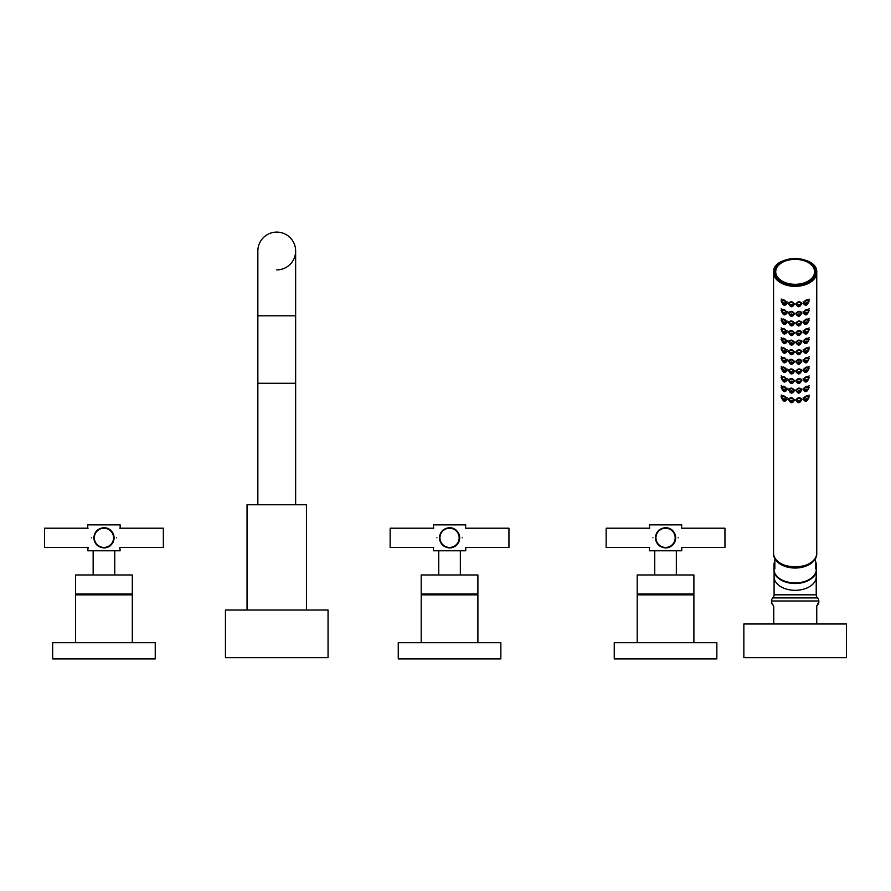<?xml version="1.0" encoding="UTF-8"?>
<svg xmlns="http://www.w3.org/2000/svg" width="891" height="891" viewBox="0 0 891 891"><rect width="100%" height="100%" fill="white"/><g stroke="black" fill="none" stroke-linecap="round" stroke-linejoin="round"><path stroke-width="1.34" d="M257.855 504.752L257.855 383.275L295.645 383.275L295.645 250.995A18.9 18.9 0 0 1 276.745 269.895M276.745 232.094A18.9 18.9 0 0 1 295.645 250.995A18.9 18.9 0 0 0 276.745 232.094A18.9 18.9 0 0 0 257.855 250.995L257.855 250.995A18.9 18.9 0 0 1 276.745 232.094M247.052 610.023L247.052 504.752L306.448 504.752L306.448 610.023M225.445 610.023L328.055 610.023L328.055 657.681L225.445 657.681L225.445 610.023M88.086 528.207L44.55 528.207L44.55 547.43L88.086 547.43L87.752 550.783L120.151 550.783L119.817 547.43L163.354 547.43L163.354 528.207L119.817 528.207M116.576 537.819C120.552 550.861 120.552 550.861 116.576 537.819C120.552 524.777 120.552 524.777 116.576 537.819M114.104 537.819C113.513 543.855 110.128 547.241 103.946 547.965C97.776 547.241 94.39 543.855 93.8 537.819C94.39 531.782 97.776 528.396 103.946 527.661C110.128 528.396 113.513 531.782 114.104 537.819A10.157 10.157 0 0 1 114.081 538.532M87.752 527.661L87.752 524.855L120.151 524.855L120.151 527.661M103.946 547.965A10.157 10.157 0 0 0 104.704 547.943A10.157 10.157 0 0 1 103.946 547.965M105.461 547.854A10.157 10.157 0 0 0 106.207 547.72A10.157 10.157 0 0 1 105.461 547.854M106.953 547.519A10.157 10.157 0 0 0 107.7 547.252A10.157 10.157 0 0 1 106.953 547.519M108.435 546.929A10.157 10.157 0 0 0 109.159 546.539A10.157 10.157 0 0 1 108.435 546.929M109.86 546.072A10.157 10.157 0 0 0 110.529 545.548A10.157 10.157 0 0 1 109.86 546.072M112.734 542.909A10.157 10.157 0 0 0 113.124 542.173A10.157 10.157 0 0 1 112.734 542.909M113.435 541.427A10.157 10.157 0 0 0 113.68 540.692A10.157 10.157 0 0 1 113.435 541.427M113.87 539.968A10.157 10.157 0 0 0 114.003 539.244A10.157 10.157 0 0 1 113.87 539.968M103.946 547.43A9.612 9.612 0 0 1 94.335 537.819A9.612 9.612 0 0 1 103.946 528.207A9.612 9.612 0 0 1 113.558 537.819A9.612 9.612 0 0 1 103.946 547.43A9.612 9.612 0 0 0 113.558 537.819A9.612 9.612 0 0 0 103.946 528.207A9.612 9.612 0 0 0 94.335 537.819A9.612 9.612 0 0 0 103.946 547.43M91.328 537.819C87.351 550.861 87.351 550.861 91.328 537.819C87.351 524.777 87.351 524.777 91.328 537.819M103.946 574.973L75.601 574.973L75.601 593.974L132.302 593.974L132.302 574.973L103.946 574.973M132.302 642.712L132.302 594.843L75.601 594.843L75.601 642.712M52.647 642.712L155.246 642.712L155.246 658.906L52.647 658.906L52.647 642.712M103.946 527.661A10.157 10.157 0 0 1 104.704 527.695M105.461 527.784A10.157 10.157 0 0 1 106.207 527.918M106.953 528.118A10.157 10.157 0 0 1 107.7 528.385M108.435 528.708A10.157 10.157 0 0 1 109.159 529.098M109.86 529.566A10.157 10.157 0 0 1 110.529 530.089M112.734 532.729A10.157 10.157 0 0 1 113.124 533.464M113.435 534.199A10.157 10.157 0 0 1 113.68 534.945M113.87 535.669A10.157 10.157 0 0 1 114.003 536.393M465.414 547.43L508.95 547.43L508.95 528.207L465.414 528.207M462.173 537.819C466.149 550.861 466.149 550.861 462.173 537.819C466.149 524.777 466.149 524.777 462.173 537.819M433.627 528.118L433.349 524.855L465.748 524.855L465.47 528.118M459.7 537.819C459.11 543.855 455.724 547.241 449.554 547.965C443.373 547.241 439.987 543.855 439.397 537.819C439.987 531.782 443.373 528.396 449.554 527.661C455.724 528.396 459.11 531.782 459.7 537.819A10.157 10.157 0 0 1 459.678 538.532M433.349 547.965L433.349 550.783L465.748 550.783L465.748 547.965M449.554 547.965A10.157 10.157 0 0 0 450.3 547.943A10.157 10.157 0 0 1 449.554 547.965M451.058 547.854A10.157 10.157 0 0 0 451.804 547.72A10.157 10.157 0 0 1 451.058 547.854M452.561 547.519A10.157 10.157 0 0 0 453.296 547.252A10.157 10.157 0 0 1 452.561 547.519M454.031 546.929A10.157 10.157 0 0 0 454.755 546.539A10.157 10.157 0 0 1 454.031 546.929M455.457 546.072A10.157 10.157 0 0 0 456.125 545.548A10.157 10.157 0 0 1 455.457 546.072M458.33 542.909A10.157 10.157 0 0 0 458.72 542.173A10.157 10.157 0 0 1 458.33 542.909M459.032 541.427A10.157 10.157 0 0 0 459.288 540.692A10.157 10.157 0 0 1 459.032 541.427M459.478 539.968A10.157 10.157 0 0 0 459.6 539.244A10.157 10.157 0 0 1 459.478 539.968M449.554 547.43A9.612 9.612 0 0 1 439.942 537.819A9.612 9.612 0 0 1 449.554 528.207A9.612 9.612 0 0 1 459.166 537.819A9.612 9.612 0 0 1 449.554 547.43A9.612 9.612 0 0 0 459.166 537.819A9.612 9.612 0 0 0 449.554 528.207A9.612 9.612 0 0 0 439.942 537.819A9.612 9.612 0 0 0 449.554 547.43M436.924 537.819C432.948 550.861 432.948 550.861 436.924 537.819C432.948 524.777 432.948 524.777 436.924 537.819M449.554 574.973L421.198 574.973L421.198 593.974L477.899 593.974L477.899 574.973L449.554 574.973M477.899 642.712L477.899 594.843L421.198 594.843L421.198 642.712M398.255 642.712L500.853 642.712L500.853 658.906L398.255 658.906L398.255 642.712M449.554 527.661A10.157 10.157 0 0 1 450.3 527.695M451.058 527.784A10.157 10.157 0 0 1 451.804 527.918M452.561 528.118A10.157 10.157 0 0 1 453.296 528.385M454.031 528.708A10.157 10.157 0 0 1 454.755 529.098M455.457 529.566A10.157 10.157 0 0 1 456.125 530.089M458.33 532.729A10.157 10.157 0 0 1 458.72 533.464M459.032 534.199A10.157 10.157 0 0 1 459.288 534.945M459.478 535.669A10.157 10.157 0 0 1 459.6 536.393M433.683 528.207L390.147 528.207L390.147 547.43L433.683 547.43M681.415 547.43L724.951 547.43L724.951 528.207L681.415 528.207M678.174 537.819C682.15 550.861 682.15 550.861 678.174 537.819C682.15 524.777 682.15 524.777 678.174 537.819M649.628 528.118L649.35 524.855L681.749 524.855L681.47 528.118M675.701 537.819C675.111 543.855 671.725 547.241 665.555 547.965C659.373 547.241 655.988 543.855 655.397 537.819C655.988 531.782 659.373 528.396 665.555 527.661C671.725 528.396 675.111 531.782 675.701 537.819A10.157 10.157 0 0 1 675.679 538.498M649.35 547.965L649.35 550.783L681.749 550.783L681.749 547.965M665.555 547.965A10.157 10.157 0 0 0 666.268 547.943A10.157 10.157 0 0 1 665.555 547.965M666.98 547.865A10.157 10.157 0 0 0 667.704 547.742A10.157 10.157 0 0 1 666.98 547.865M668.417 547.553A10.157 10.157 0 0 0 669.119 547.319A10.157 10.157 0 0 1 668.417 547.553M669.82 547.029A10.157 10.157 0 0 0 670.522 546.673A10.157 10.157 0 0 1 669.82 547.029M671.847 545.782A10.157 10.157 0 0 0 672.471 545.247A10.157 10.157 0 0 1 671.847 545.782M673.05 544.657A10.157 10.157 0 0 0 673.585 544.022A10.157 10.157 0 0 1 673.05 544.657M674.476 542.664A10.157 10.157 0 0 0 674.821 541.962A10.157 10.157 0 0 1 674.476 542.664M675.1 541.26A10.157 10.157 0 0 0 675.322 540.559A10.157 10.157 0 0 1 675.1 541.26M675.489 539.857A10.157 10.157 0 0 0 675.612 539.178A10.157 10.157 0 0 1 675.489 539.857M665.555 547.43A9.612 9.612 0 0 1 655.943 537.819A9.612 9.612 0 0 1 665.555 528.207A9.612 9.612 0 0 1 675.166 537.819A9.612 9.612 0 0 1 665.555 547.43A9.612 9.612 0 0 0 675.166 537.819A9.612 9.612 0 0 0 665.555 528.207A9.612 9.612 0 0 0 655.943 537.819A9.612 9.612 0 0 0 665.555 547.43M652.925 537.819C648.949 550.861 648.949 550.861 652.925 537.819C648.949 524.777 648.949 524.777 652.925 537.819M665.555 574.973L637.199 574.973L637.199 593.974L693.9 593.974L693.9 574.973L665.555 574.973M693.9 642.712L693.9 594.843L637.199 594.843L637.199 642.712M614.255 642.712L716.854 642.712L716.854 658.906L614.255 658.906L614.255 642.712M665.555 527.661A10.157 10.157 0 0 1 666.268 527.695M666.98 527.773A10.157 10.157 0 0 1 667.704 527.895M668.417 528.085A10.157 10.157 0 0 1 669.119 528.318M669.82 528.608A10.157 10.157 0 0 1 670.522 528.964M670.622 529.031A10.157 10.157 0 0 1 671.19 529.377M671.847 529.855A10.157 10.157 0 0 1 672.471 530.39M673.05 530.98A10.157 10.157 0 0 1 673.585 531.615M674.476 532.974A10.157 10.157 0 0 1 674.821 533.676M675.1 534.377A10.157 10.157 0 0 1 675.322 535.079M675.489 535.769A10.157 10.157 0 0 1 675.612 536.46M649.684 528.207L606.147 528.207L606.147 547.43L649.684 547.43M774.179 571.22A21.061 13.532 0 0 0 795.151 583.516A21.061 13.532 0 0 0 816.123 571.22M817.704 603.474L817.938 603.24A2.161 2.005 -135 0 1 817.381 604.777L816.746 606.303L818.172 603.987A2.161 2.161 45 0 0 818.807 602.461L818.807 600.991A4.321 4.321 0 0 0 817.504 597.906A4.321 4.321 0 0 1 816.212 594.82L816.212 570.73M773.756 623.978L773.756 606.303L771.495 602.461L771.495 600.991A4.321 4.321 0 0 1 772.798 597.906A4.321 4.321 0 0 0 774.09 594.82L774.09 570.73M846.45 623.978L743.851 623.978L743.851 657.681L846.45 657.681L846.45 623.978M818.807 602.461L816.546 606.303L816.546 623.978M773.555 623.978L773.555 606.303L773.555 623.978M772.92 604.777L773.555 606.303L772.92 604.777A2.161 2.005 -45 0 1 772.363 603.24M772.129 603.987A2.161 2.161 -45 0 1 771.495 602.461M816.746 606.303L816.746 623.978L816.546 606.303M774.847 561.174A21.172 13.61 0 0 0 773.978 565.017L773.978 569.316C772.898 587.336 817.403 587.336 816.323 569.316A21.172 13.61 180 0 1 795.151 582.926A21.172 13.61 180 0 1 773.978 569.316M815.454 557.9L815.454 568.87A21.172 13.61 0 0 0 816.323 565.017L816.323 569.316M816.323 565.017A21.172 13.61 0 0 0 815.454 561.174M773.978 565.017A21.172 13.61 0 0 0 774.847 568.87L774.847 557.9M807.625 351.655L807.781 351.522C806.689 350.252 805.587 350.553 804.462 352.424L807.781 351.522C806.689 353.482 805.587 353.783 804.462 352.424L807.625 351.655L804.929 352.546M805.442 352.402L806.89 351.923L805.453 352.48M804.584 352.881L803.793 351.21C805.419 348.403 807.001 347.88 808.538 349.64L807.669 352.012M803.548 349.963L803.693 350.82M804.528 352.78L803.147 351.232C805.23 347.724 807.246 346.944 809.195 348.882L807.937 351.399M808.449 348.96L809.084 347.045M816.746 553.099A21.596 13.888 180 0 1 795.151 566.988A21.596 13.888 180 0 1 773.555 553.099C772.308 571.242 817.994 571.242 816.746 553.099L816.746 272.479A21.596 13.888 0 0 0 806.778 260.773M773.555 553.099L773.555 272.479A21.596 13.888 0 0 0 795.151 286.356A21.596 13.888 0 0 0 816.746 272.479C817.994 254.336 772.308 254.336 773.555 272.479A21.596 13.888 0 0 1 783.523 260.773M782.365 399.391L781.106 396.863C783.055 394.936 785.071 395.715 787.154 399.213L785.773 400.772M789.983 401.808L788.457 399.513C790.451 396.907 792.467 397.141 794.505 400.193L792.945 402.153M797.356 402.153L795.797 400.193C797.835 397.141 799.851 396.907 801.844 399.513L800.318 401.808M804.528 400.772L803.147 399.213C805.23 395.715 807.246 394.936 809.195 396.863L807.937 399.391M782.365 389.79L781.106 387.273C783.055 385.335 785.071 386.115 787.154 389.612L785.773 391.171M789.983 392.207L788.457 389.913C790.451 387.318 792.467 387.54 794.505 390.592L792.945 392.552M796.509 391.015L796.443 390.592C798.024 388.175 799.606 388.019 801.198 390.124L800.296 392.263L797.334 392.519L796.443 390.592L797.2 392.04C798.269 393.577 799.35 393.488 800.419 391.773C799.35 390.303 798.269 390.392 797.2 392.04L795.797 390.592C797.835 387.54 799.851 387.318 801.844 389.913L800.318 392.207M804.528 391.171L803.147 389.612C805.23 386.115 807.246 385.335 809.195 387.273L807.937 389.79M782.365 380.19L781.106 377.673C783.055 375.735 785.071 376.525 787.154 380.023L785.773 381.571M789.983 382.618L788.457 380.323C790.451 377.717 792.467 377.94 794.505 381.003L792.945 382.952M797.356 382.952L795.797 381.003C797.835 377.94 799.851 377.717 801.844 380.323L800.318 382.618M804.528 381.571L803.147 380.023C805.23 376.525 807.246 375.735 809.195 377.673L807.937 380.19M782.365 370.6L781.106 368.072C783.055 366.145 785.071 366.925 787.154 370.422L785.773 371.981M789.983 373.017L788.457 370.723C790.451 368.117 792.467 368.351 794.505 371.402L792.945 373.362M797.356 373.362L795.797 371.402C797.835 368.351 799.851 368.117 801.844 370.723L800.318 373.017M804.528 371.981L803.147 370.422C805.23 366.925 807.246 366.145 809.195 368.072L807.937 370.6M782.365 361L781.106 358.472C783.055 356.545 785.071 357.324 787.154 360.822L785.773 362.381M789.983 363.417L788.457 361.122C790.451 358.527 792.467 358.75 794.505 361.802L792.945 363.762M796.509 362.225L796.443 361.802C798.024 359.385 799.606 359.229 801.198 361.334L800.296 363.472L797.334 363.728L796.443 361.802L797.2 363.25C798.269 364.787 799.35 364.697 800.419 362.982C799.35 361.512 798.269 361.601 797.2 363.25L795.797 361.802C797.835 358.75 799.851 358.527 801.844 361.122L800.318 363.417M804.528 362.381L803.147 360.822C805.23 357.324 807.246 356.545 809.195 358.472L807.937 361M782.365 351.399L781.106 348.882C783.055 346.944 785.071 347.724 787.154 351.232L785.773 352.78M789.983 353.827L788.457 351.533C790.451 348.927 792.467 349.149 794.505 352.212L792.945 354.161M797.356 354.161L795.797 352.212C797.835 349.149 799.851 348.927 801.844 351.533L800.318 353.827M782.365 341.799L781.106 339.282C783.055 337.355 785.071 338.135 787.154 341.632L785.773 343.191M789.983 344.227L788.457 341.932C790.451 339.326 792.467 339.56 794.505 342.612L792.945 344.572M797.356 344.572L795.797 342.612C797.835 339.56 799.851 339.326 801.844 341.932L800.318 344.227M804.528 343.191L803.147 341.632C805.23 338.135 807.246 337.355 809.195 339.282L807.937 341.799M782.365 332.209L781.106 329.681C783.055 327.754 785.071 328.534 787.154 332.031L785.773 333.59M789.983 334.626L788.457 332.332C790.451 329.737 792.467 329.96 794.505 333.011L792.945 334.971M796.509 333.434L796.443 333.011C798.024 330.594 799.606 330.438 801.198 332.543L800.296 334.682L797.334 334.938L796.443 333.011L797.2 334.459C798.269 335.985 799.35 335.907 800.419 334.192C799.35 332.722 798.269 332.811 797.2 334.459L795.797 333.011C797.835 329.96 799.851 329.737 801.844 332.332L800.318 334.626M804.528 333.59L803.147 332.031C805.23 328.534 807.246 327.754 809.195 329.681L807.937 332.209M782.365 322.609L781.106 320.092C783.055 318.154 785.071 318.933 787.154 322.442L785.773 323.99M789.983 325.026L788.457 322.742C790.451 320.136 792.467 320.359 794.505 323.411L792.945 325.371M797.356 325.371L795.797 323.411C797.835 320.359 799.851 320.136 801.844 322.742L800.318 325.026M804.528 323.99L803.147 322.442C805.23 318.933 807.246 318.154 809.195 320.092L807.937 322.609M782.365 313.008L781.106 310.491C783.055 308.553 785.071 309.344 787.154 312.841L785.773 314.4M789.983 315.436L788.457 313.142C790.451 310.536 792.467 310.77 794.505 313.821L792.945 315.782M797.356 315.782L795.797 313.821C797.835 310.77 799.851 310.536 801.844 313.142L800.318 315.436M804.528 314.4L803.147 312.841C805.23 309.344 807.246 308.553 809.195 310.491L807.937 313.008M782.365 303.419L781.106 300.891C783.055 298.964 785.071 299.744 787.154 303.241L785.773 304.8M789.983 305.836L788.457 303.541C790.451 300.946 792.467 301.169 794.505 304.221L792.945 306.181M796.509 304.644L796.443 304.221C798.024 301.804 799.606 301.648 801.198 303.753L800.296 305.891L797.334 306.148L796.443 304.221L797.2 305.669C798.269 307.195 799.35 307.117 800.419 305.401C799.35 303.931 798.269 304.02 797.2 305.669L795.797 304.221C797.835 301.169 799.851 300.946 801.844 303.541L800.318 305.836M804.528 304.8L803.147 303.241C805.23 299.744 807.246 298.964 809.195 300.891L807.937 303.419M784.459 261.375A19.869 12.775 0 0 0 775.281 272.145A19.869 12.775 0 0 0 795.151 284.92A19.869 12.775 0 0 0 815.02 272.145A19.869 12.775 0 0 0 805.843 261.375M786.608 398.8L786.753 397.943M781.207 395.025L781.841 396.94M786.72 398.511L786.508 399.19C784.882 396.395 783.3 395.871 781.763 397.631L782.632 400.003L785.84 400.404C784.715 398.533 783.612 398.232 782.521 399.502L782.632 400.003M785.706 400.861L786.475 399.513M785.372 400.538L782.677 399.636L785.84 400.404C784.715 401.774 783.612 401.473 782.521 399.502L781.496 395.938M784.86 400.382L783.412 399.914L784.848 400.46M788.602 398.823L788.992 399.502M793.914 400.215L794.371 399.524M788.747 398.578L790.005 401.863L793.101 401.641C792.021 399.981 790.952 399.892 789.883 401.373L790.005 401.863M792.968 402.119L793.859 400.193C792.277 397.776 790.696 397.62 789.103 399.725L789.159 400.126M793.792 400.616L793.101 401.641C792.021 403.166 790.952 403.077 789.883 401.373L788.791 398.522M792.734 401.785L790.15 401.529L793.101 401.641M790.751 401.607L792.21 401.752L790.751 401.629L790.696 400.738L792.244 401.084M795.93 399.524L796.376 400.215M801.31 399.502L801.688 398.823M797.568 401.785L800.151 401.529L797.568 401.785L796.443 400.193C798.024 397.776 799.606 397.62 801.198 399.725L800.419 401.373C799.35 399.903 798.269 399.981 797.2 401.641L800.296 401.863M801.143 400.126L801.544 398.578M797.334 402.119L796.509 400.616M798.091 401.752L799.55 401.607L798.091 401.774M799.55 401.629L799.606 400.738L798.058 401.084M797.2 401.641C798.269 403.166 799.35 403.077 800.419 401.373L801.51 398.522M803.548 397.943L803.693 398.8M808.449 396.94L809.084 395.025M804.584 400.861L803.793 399.19C805.419 396.395 807.001 395.871 808.538 397.631L807.781 399.502C806.689 398.232 805.587 398.533 804.462 400.404L807.669 400.003M807.625 399.636L804.929 400.538L807.781 399.502C806.689 401.473 805.587 401.774 804.462 400.404L803.147 397.843M805.442 400.382L806.89 399.914L805.453 400.46M786.608 389.211L786.753 388.353M781.207 385.424L781.841 387.34M786.72 388.91L786.508 389.59C784.882 386.794 783.3 386.271 781.763 388.03L782.632 390.403L785.84 390.815C784.715 388.944 783.612 388.643 782.521 389.913L782.632 390.403M785.706 391.26L786.475 389.913M785.372 390.937L782.677 390.046L785.84 390.815C784.715 392.174 783.612 391.873 782.521 389.913L781.496 386.338M784.86 390.793L783.412 390.314L784.848 390.859M788.602 389.222L788.992 389.913M793.914 390.614L794.371 389.924M788.747 388.977L790.005 392.263L793.101 392.04C792.021 390.392 790.952 390.303 789.883 391.773L790.005 392.263M792.968 392.519L793.859 390.592C792.277 388.175 790.696 388.019 789.103 390.124L789.159 390.525M793.792 391.015L793.101 392.04C792.021 393.577 790.952 393.488 789.883 391.773L788.791 388.933M792.734 392.185L790.15 391.929L793.101 392.04M790.751 392.007L792.21 392.151L790.751 392.029L790.696 391.138M795.93 389.924L796.376 390.614M801.31 389.913L801.688 389.222M801.143 390.525L801.544 388.977M800.151 391.929L797.568 392.185L800.296 392.263M799.55 392.007L798.091 392.151L799.55 392.029L799.606 391.138M803.548 388.353L803.693 389.211M808.449 387.34L809.084 385.424M804.584 391.26L803.793 389.59C805.419 386.794 807.001 386.271 808.538 388.03L807.781 389.913C806.689 388.643 805.587 388.944 804.462 390.815L807.669 390.403M807.625 390.046L804.929 390.937L807.781 389.913C806.689 391.873 805.587 392.174 804.462 390.815L803.147 388.242M805.442 390.793L806.89 390.314L805.453 390.859M786.608 379.611L786.753 378.753M781.207 375.835L781.841 377.751M786.72 379.31L786.508 380C784.882 377.194 783.3 376.67 781.763 378.43L782.632 380.802L785.84 381.214C784.715 379.343 783.612 379.043 782.521 380.312L782.632 380.802M785.706 381.671L786.475 380.312M785.372 381.348L782.677 380.446L785.84 381.214C784.715 382.573 783.612 382.272 782.521 380.312L781.496 376.748M784.86 381.192L783.412 380.713L784.848 381.27M788.602 379.622L788.992 380.312M793.914 381.014L794.371 380.334M788.747 379.377L790.005 382.673L793.101 382.439C792.021 380.791 790.952 380.702 789.883 382.183L790.005 382.673M792.968 382.918L793.859 380.992C792.277 378.575 790.696 378.419 789.103 380.524L789.159 380.925M793.792 381.415L793.101 382.439C792.021 383.976 790.952 383.887 789.883 382.183L788.791 379.332M792.734 382.595L790.15 382.339L793.101 382.439M790.751 382.406L792.21 382.551L790.751 382.428L790.696 381.537L792.244 381.883M795.93 380.334L796.376 381.014M801.31 380.312L801.688 379.622M797.568 382.595L800.151 382.339L797.568 382.595L796.443 380.992C798.024 378.575 799.606 378.419 801.198 380.524L800.419 382.183C799.35 380.702 798.269 380.791 797.2 382.439L800.296 382.673M801.143 380.925L801.544 379.377M797.334 382.918L796.509 381.415M799.55 382.406L798.091 382.551L799.55 382.406L799.606 381.537L798.058 381.883M797.2 382.439C798.269 383.976 799.35 383.887 800.419 382.183L801.51 379.332M803.548 378.753L803.693 379.611M808.449 377.751L809.084 375.835M804.584 381.671L803.793 380C805.419 377.194 807.001 376.67 808.538 378.43L807.781 380.312C806.689 379.043 805.587 379.343 804.462 381.214L807.669 380.802M807.625 380.446L804.929 381.348L807.781 380.312C806.689 382.272 805.587 382.573 804.462 381.214L803.147 378.653M805.442 381.192L806.89 380.713L805.453 381.27M786.608 370.01L786.753 369.152M781.207 366.234L781.841 368.15M786.72 369.72L786.508 370.4C784.882 367.604 783.3 367.081 781.763 368.829L782.632 371.213L785.84 371.614C784.715 369.743 783.612 369.442 782.521 370.712L782.632 371.213M785.706 372.07L786.475 370.712M785.372 371.747L782.677 370.845L785.84 371.614C784.715 372.984 783.612 372.683 782.521 370.712L781.496 367.148M784.86 371.592L783.412 371.124L784.848 371.67M788.602 370.032L788.992 370.712M793.914 371.424L794.371 370.734M788.747 369.787L790.005 373.073L793.101 372.85C792.021 371.191 790.952 371.101 789.883 372.583L790.005 373.073M792.968 373.329L793.859 371.402C792.277 368.985 790.696 368.829 789.103 370.934L789.159 371.324M793.792 371.814L793.101 372.85C792.021 374.376 790.952 374.287 789.883 372.583L788.791 369.732M792.734 372.995L790.15 372.739L793.101 372.85M790.751 372.817L792.21 372.961L790.751 372.839L790.696 371.948L792.244 372.293M795.93 370.734L796.376 371.424M801.31 370.712L801.688 370.032M797.568 372.995L800.151 372.739L797.568 372.995L796.443 371.402C798.024 368.985 799.606 368.829 801.198 370.934L800.419 372.583C799.35 371.101 798.269 371.191 797.2 372.85L800.296 373.073M801.143 371.335L801.544 369.787M797.334 373.329L796.509 371.814M798.091 372.961L799.55 372.817L798.091 372.984M799.55 372.839L799.606 371.948L798.058 372.293M797.2 372.85C798.269 374.376 799.35 374.287 800.419 372.583L801.51 369.732M803.548 369.152L803.693 370.01M808.449 368.15L809.084 366.234M804.584 372.07L803.793 370.4C805.419 367.604 807.001 367.081 808.538 368.829L807.781 370.712C806.689 369.442 805.587 369.743 804.462 371.614L807.669 371.213M807.625 370.845L804.929 371.747L807.781 370.712C806.689 372.683 805.587 372.984 804.462 371.614L803.147 369.052M805.442 371.592L806.89 371.124L805.453 371.67M786.608 360.41L786.753 359.563M781.207 356.634L781.841 358.55M786.72 360.12L786.508 360.799C784.882 358.004 783.3 357.48 781.763 359.24L782.632 361.612L785.84 362.024C784.715 360.153 783.612 359.853 782.521 361.111L782.632 361.612M785.706 362.47L786.475 361.122M785.372 362.147L782.677 361.256L785.84 362.024C784.715 363.383 783.612 363.082 782.521 361.111L781.496 357.547M784.86 362.002L783.412 361.523L784.848 362.069M788.602 360.432L788.992 361.122M793.914 361.824L794.371 361.133M788.747 360.187L790.005 363.472L793.101 363.25C792.021 361.601 790.952 361.512 789.883 362.982L790.005 363.472M792.968 363.728L793.859 361.802C792.277 359.385 790.696 359.229 789.103 361.334L789.159 361.735M793.792 362.225L793.101 363.25C792.021 364.787 790.952 364.697 789.883 362.982L788.791 360.142M792.734 363.394L790.15 363.138L793.101 363.25M790.751 363.216L792.21 363.361L790.751 363.238L790.696 362.347M795.93 361.133L796.376 361.824M801.31 361.122L801.688 360.432M801.143 361.735L801.544 360.187M800.151 363.138L797.568 363.394L800.296 363.472M799.55 363.216L798.091 363.361L799.55 363.238L799.606 362.347M803.548 359.563L803.693 360.41M808.449 358.55L809.084 356.634M804.584 362.47L803.793 360.799C805.419 358.004 807.001 357.48 808.538 359.24L807.781 361.111C806.689 359.853 805.587 360.153 804.462 362.024L807.669 361.612M807.625 361.256L804.929 362.147L807.781 361.111C806.689 363.082 805.587 363.383 804.462 362.024L803.147 359.452M805.442 362.002L806.89 361.523L805.453 362.069M786.608 350.82L786.753 349.963M781.207 347.045L781.841 348.96M786.72 350.519L786.508 351.21C784.882 348.403 783.3 347.88 781.763 349.64L782.632 352.012L785.84 352.424C784.715 350.553 783.612 350.252 782.521 351.522L782.632 352.012M785.706 352.881L786.475 351.522M785.372 352.546L782.677 351.655L785.84 352.424C784.715 353.783 783.612 353.482 782.521 351.522L781.496 347.958M784.86 352.402L783.412 351.923L784.848 352.48M788.602 350.831L788.992 351.522M793.914 352.223L794.371 351.544M788.747 350.586L790.005 353.872L793.101 353.649C792.021 352.001 790.952 351.912 789.883 353.393L790.005 353.872M794.104 351.644L793.859 352.201C792.277 349.784 790.696 349.628 789.103 351.733L789.159 352.134M792.968 354.128L793.101 353.649C792.021 355.186 790.952 355.097 789.883 353.393L788.791 350.542M792.734 353.805L790.15 353.538L793.101 353.649M790.751 353.616L792.21 353.76L790.751 353.638L790.696 352.747L792.244 353.092M795.93 351.544L796.376 352.223M801.31 351.522L801.688 350.831M797.568 353.805L800.151 353.538L797.568 353.805L796.443 352.201C798.024 349.784 799.606 349.628 801.198 351.733L800.419 353.393C799.35 351.912 798.269 352.001 797.2 353.649L800.296 353.872M801.143 352.134L801.544 350.586M797.334 354.128L796.509 352.624M799.55 353.616L798.091 353.76L799.55 353.616L799.606 352.747L798.058 353.092M797.2 353.649C798.269 355.186 799.35 355.097 800.419 353.393L801.51 350.542M786.608 341.22L786.753 340.362M781.207 337.444L781.841 339.36M786.72 340.93L786.508 341.609C784.882 338.814 783.3 338.29 781.763 340.039L782.632 342.422L785.84 342.823C784.715 340.952 783.612 340.652 782.521 341.921L782.632 342.422M785.706 343.28L786.475 341.921M785.372 342.957L782.677 342.055L785.84 342.823C784.715 344.193 783.612 343.893 782.521 341.921L781.496 338.357M784.86 342.801L783.412 342.333L784.848 342.879M788.602 341.242L788.992 341.921M793.914 342.634L794.371 341.944M788.747 340.997L790.005 344.282L793.101 344.06C792.021 342.4 790.952 342.311 789.883 343.792L790.005 344.282M792.968 344.539L793.859 342.612C792.277 340.195 790.696 340.039 789.103 342.144L789.159 342.534M793.792 343.024L793.101 344.06C792.021 345.585 790.952 345.496 789.883 343.792L788.791 340.941M792.734 344.204L790.15 343.948L793.101 344.06M790.751 344.026L792.21 344.171L790.751 344.049L790.696 343.158L792.244 343.503M795.93 341.944L796.376 342.634M801.31 341.921L801.688 341.242M797.568 344.204L800.151 343.948L797.568 344.204L796.443 342.612C798.024 340.195 799.606 340.039 801.198 342.144L800.419 343.792C799.35 342.311 798.269 342.4 797.2 344.06L800.296 344.282M801.143 342.534L801.544 340.997M797.334 344.539L796.509 343.024M798.091 344.171L799.55 344.026L798.091 344.193M799.55 344.049L799.606 343.158L798.058 343.503M797.2 344.06C798.269 345.585 799.35 345.496 800.419 343.792L801.51 340.941M803.548 340.362L803.693 341.22M808.449 339.36L809.084 337.444M804.584 343.28L803.793 341.609C805.419 338.814 807.001 338.29 808.538 340.039L807.781 341.921C806.689 340.652 805.587 340.952 804.462 342.823L807.669 342.422M807.625 342.055L804.929 342.957L807.781 341.921C806.689 343.893 805.587 344.193 804.462 342.823L803.147 340.262M805.442 342.801L806.89 342.333L805.453 342.879M786.608 331.619L786.753 330.761M781.207 327.843L781.841 329.759M786.72 331.329L786.508 332.009C784.882 329.213 783.3 328.69 781.763 330.45L782.632 332.822L785.84 333.234C784.715 331.363 783.612 331.051 782.521 332.321L782.632 332.822M785.706 333.68L786.475 332.332M785.372 333.357L782.677 332.454L785.84 333.234C784.715 334.593 783.612 334.292 782.521 332.321L781.496 328.757M784.86 333.212L783.412 332.733L784.848 333.279M788.602 331.641L788.992 332.332M793.914 333.034L794.371 332.343M788.747 331.396L790.005 334.682L793.101 334.459C792.021 332.811 790.952 332.722 789.883 334.192L790.005 334.682M792.968 334.938L793.859 333.011C792.277 330.594 790.696 330.438 789.103 332.543L789.159 332.944M793.792 333.434L793.101 334.459C792.021 335.985 790.952 335.907 789.883 334.192L788.791 331.352M792.734 334.604L790.15 334.348L793.101 334.459M790.751 334.426L792.21 334.57L790.751 334.448L790.696 333.557M795.93 332.343L796.376 333.034M801.31 332.332L801.688 331.641M801.143 332.944L801.544 331.396M800.151 334.348L797.568 334.604L800.296 334.682M799.55 334.426L798.091 334.57L799.55 334.448L799.606 333.557M803.548 330.761L803.693 331.619M808.449 329.759L809.084 327.843M804.584 333.68L803.793 332.009C805.419 329.213 807.001 328.69 808.538 330.45L807.781 332.321C806.689 331.051 805.587 331.363 804.462 333.234L807.669 332.822M807.625 332.454L804.929 333.357L807.781 332.321C806.689 334.292 805.587 334.593 804.462 333.234L803.147 330.661M805.442 333.212L806.89 332.733L805.453 333.279M786.608 322.03L786.753 321.172M781.207 318.254L781.841 320.159M786.72 321.729L786.508 322.419C784.882 319.613 783.3 319.089 781.763 320.849L782.632 323.221L785.84 323.633C784.715 321.762 783.612 321.462 782.521 322.731L782.632 323.221M785.706 324.09L786.475 322.731M785.372 323.756L782.677 322.865L785.84 323.633C784.715 324.992 783.612 324.692 782.521 322.731L781.496 319.167M784.86 323.611L783.412 323.132L784.848 323.689M788.602 322.041L788.992 322.731M793.914 323.433L794.371 322.742M788.747 321.796L790.005 325.081L793.101 324.859C792.021 323.21 790.952 323.121 789.883 324.602L790.005 325.081M794.104 322.854L793.859 323.411C792.277 320.994 790.696 320.838 789.103 322.943L789.159 323.344M792.968 325.338L793.101 324.859C792.021 326.396 790.952 326.306 789.883 324.602L788.791 321.751M792.734 325.015L790.15 324.747L793.101 324.859M790.751 324.825L792.21 324.97L790.751 324.847L790.696 323.956L792.244 324.302M795.93 322.742L796.376 323.433M801.31 322.731L801.688 322.041M797.568 325.015L800.151 324.747L797.568 325.015L796.443 323.411C798.024 320.994 799.606 320.838 801.198 322.943L800.419 324.602C799.35 323.121 798.269 323.21 797.2 324.859L800.296 325.081M801.143 323.344L801.544 321.796M797.334 325.338L796.509 323.834M799.55 324.825L798.091 324.97L799.55 324.825L799.606 323.956L798.058 324.302M797.2 324.859C798.269 326.396 799.35 326.306 800.419 324.602L801.51 321.751M803.548 321.172L803.693 322.03M808.449 320.159L809.084 318.254M804.584 324.09L803.793 322.419C805.419 319.613 807.001 319.089 808.538 320.849L807.781 322.731C806.689 321.462 805.587 321.762 804.462 323.633L807.669 323.221M807.625 322.865L804.929 323.756L807.781 322.731C806.689 324.692 805.587 324.992 804.462 323.633L803.147 321.072M805.442 323.611L806.89 323.132L805.453 323.689M786.608 312.429L786.753 311.572M781.207 308.654L781.841 310.569M786.72 312.128L786.508 312.819C784.882 310.023 783.3 309.5 781.763 311.249L782.632 313.632L785.84 314.033C784.715 312.162 783.612 311.861 782.521 313.131L782.632 313.632M785.706 314.49L786.475 313.131M785.372 314.167L782.677 313.264L785.84 314.033C784.715 315.403 783.612 315.102 782.521 313.131L781.496 309.567M784.86 314.011L783.412 313.543L784.848 314.089M788.602 312.451L788.992 313.131M793.914 313.844L794.371 313.153M788.747 312.195L790.005 315.492L793.101 315.269C792.021 313.61 790.952 313.521 789.883 315.002L790.005 315.492M792.968 315.737L793.859 313.821C792.277 311.405 790.696 311.249 789.103 313.354L789.159 313.743M793.792 314.233L793.101 315.269C792.021 316.795 790.952 316.706 789.883 315.002L788.791 312.151M792.734 315.414L790.15 315.158L793.101 315.269M790.751 315.236L792.21 315.381L790.751 315.258L790.696 314.367L792.244 314.712M795.93 313.153L796.376 313.844M801.31 313.131L801.688 312.451M797.568 315.414L800.151 315.158L797.568 315.414L796.443 313.821C798.024 311.405 799.606 311.249 801.198 313.354L800.419 315.002C799.35 313.521 798.269 313.61 797.2 315.269L800.296 315.492M801.143 313.743L801.544 312.195M797.334 315.737L796.509 314.233M798.091 315.381L799.55 315.236L798.091 315.403M799.55 315.258L799.606 314.367L798.058 314.712M797.2 315.269C798.269 316.795 799.35 316.706 800.419 315.002L801.51 312.151M803.548 311.572L803.693 312.429M808.449 310.569L809.084 308.654M804.584 314.49L803.793 312.819C805.419 310.023 807.001 309.5 808.538 311.249L807.781 313.131C806.689 311.861 805.587 312.162 804.462 314.033L807.669 313.632M807.625 313.264L804.929 314.167L807.781 313.131C806.689 315.091 805.587 315.403 804.462 314.033L803.147 311.471M805.442 314.011L806.89 313.543L805.453 314.089M786.608 302.829L786.753 301.971M781.207 299.053L781.841 300.969M786.72 302.539L786.508 303.218C784.882 300.423 783.3 299.899 781.763 301.659L782.632 304.031L785.84 304.444C784.715 302.561 783.612 302.261 782.521 303.53L782.632 304.031M785.706 304.889L786.475 303.541M785.372 304.566L782.677 303.664L785.84 304.444C784.715 305.802 783.612 305.502 782.521 303.53L781.496 299.966M784.86 304.421L783.412 303.942L784.848 304.488M788.602 302.851L788.992 303.53M793.914 304.243L794.371 303.553M788.747 302.606L790.005 305.891L793.101 305.669C792.021 304.009 790.952 303.931 789.883 305.401L790.005 305.891M792.968 306.148L793.859 304.221C792.277 301.804 790.696 301.648 789.103 303.753L789.159 304.154M793.792 304.644L793.101 305.669C792.021 307.195 790.952 307.117 789.883 305.401L788.791 302.561M792.734 305.813L790.15 305.557L793.101 305.669M790.751 305.635L792.21 305.78L790.751 305.658L790.696 304.767M795.93 303.553L796.376 304.243M801.31 303.53L801.688 302.851M801.143 304.154L801.544 302.606M800.151 305.557L797.568 305.813L800.296 305.891M799.55 305.635L798.091 305.78L799.55 305.658L799.606 304.767M803.548 301.971L803.693 302.829M808.449 300.969L809.084 299.053M804.584 304.889L803.793 303.218C805.419 300.423 807.001 299.899 808.538 301.659L807.781 303.53C806.689 302.261 805.587 302.561 804.462 304.444L807.669 304.031M807.625 303.664L804.929 304.566L807.781 303.53C806.689 305.502 805.587 305.802 804.462 304.444L803.147 301.871M805.442 304.421L806.89 303.942L805.453 304.488M257.855 383.275L257.855 315.793L295.645 315.793M774.09 576.767A21.061 13.532 0 0 0 795.151 590.31A21.061 13.532 0 0 0 816.212 576.767M817.504 597.906L772.798 597.906M816.212 594.82L774.09 594.82M818.807 600.991L771.495 600.991M815.454 558.278A21.172 13.61 180 0 1 795.151 568.035A21.172 13.61 180 0 1 774.847 558.278M803.147 349.862L804.462 352.424M808.805 347.958L807.781 351.522M773.978 272.145A21.172 13.61 0 0 0 795.151 285.744A21.172 13.61 0 0 0 816.323 272.145A21.172 13.61 0 0 0 795.151 258.535A21.172 13.61 0 0 0 773.978 272.145M806.778 564.805A21.172 13.61 180 0 1 783.523 564.805M795.151 284.307A19.435 12.496 0 0 0 814.586 271.811A19.435 12.496 0 0 0 795.151 259.314A19.435 12.496 0 0 0 775.705 271.811A19.435 12.496 0 0 0 795.151 284.307M787.154 397.843L785.84 400.404M785.004 399.48L783.412 398.667M808.805 395.938L807.781 399.502M805.286 399.48L806.89 398.667M787.154 388.242L785.84 390.815M785.004 389.89L783.412 389.066M790.696 391.104L792.244 391.483M801.51 388.933L800.419 391.773M799.606 391.104L798.058 391.483M808.805 386.338L807.781 389.913M805.286 389.89L806.89 389.066M787.154 378.653L785.84 381.214M785.004 380.29L783.412 379.466M808.805 376.748L807.781 380.312M805.286 380.29L806.89 379.466M787.154 369.052L785.84 371.614M785.004 370.689L783.412 369.876M808.805 367.148L807.781 370.712M805.286 370.689L806.89 369.876M787.154 359.452L785.84 362.024M785.004 361.1L783.412 360.276M790.696 362.314L792.244 362.693M801.51 360.142L800.419 362.982M799.606 362.314L798.058 362.693M808.805 357.547L807.781 361.111M805.286 361.1L806.89 360.276M787.154 349.862L785.84 352.424M785.004 351.5L783.412 350.675M787.154 340.262L785.84 342.823M785.004 341.899L783.412 341.086M808.805 338.357L807.781 341.921M805.286 341.899L806.89 341.086M787.154 330.661L785.84 333.234M785.004 332.298L783.412 331.485M790.696 333.524L792.244 333.902M801.51 331.352L800.419 334.192M799.606 333.524L798.058 333.902M808.805 328.757L807.781 332.321M805.286 332.298L806.89 331.485M787.154 321.072L785.84 323.633M785.004 322.709L783.412 321.885M808.805 319.167L807.781 322.731M805.286 322.709L806.89 321.885M787.154 311.471L785.84 314.033M785.004 313.109L783.412 312.296M808.805 309.567L807.781 313.131M805.286 313.109L806.89 312.296M787.154 301.871L785.84 304.444M785.004 303.508L783.412 302.695M790.696 304.733L792.244 305.112M801.51 302.561L800.419 305.401M799.606 304.733L798.058 305.112M808.805 299.966L807.781 303.53M805.286 303.508L806.89 302.695M805.286 351.5L806.89 350.675M257.855 315.793L257.855 250.995M295.645 504.752L295.645 383.275M114.75 550.783L114.75 574.973M93.154 574.973L93.154 550.783M112.589 593.974L112.589 594.843M95.315 593.974L95.315 594.843M460.346 550.783L460.346 574.973M438.751 574.973L438.751 550.783M458.186 593.974L458.186 594.843M440.911 593.974L440.911 594.843M676.347 550.783L676.347 574.973M654.751 574.973L654.751 550.783M674.186 593.974L674.186 594.843M656.912 593.974L656.912 594.843M808.527 349.885L808.883 347.59M803.827 351.522L803.571 350.519M815.02 272.145C813.806 264.248 807.19 259.938 795.151 259.214C783.111 259.938 776.495 264.248 775.281 272.145M781.418 395.571L781.775 397.865M808.527 397.865L808.883 395.571M803.827 399.513L803.571 398.511M781.418 385.97L781.775 388.276M808.527 388.276L808.883 385.97M803.827 389.913L803.571 388.91M781.418 376.381L781.775 378.675M808.527 378.675L808.883 376.381M803.827 380.312L803.571 379.31M781.418 366.78L781.775 369.074M808.527 369.074L808.883 366.78M803.827 370.712L803.571 369.72M781.418 357.18L781.775 359.474M808.527 359.474L808.883 357.18M803.827 361.122L803.571 360.12M781.418 347.59L781.775 349.885M794.104 351.633L793.792 352.624M781.418 337.99L781.775 340.284M808.527 340.284L808.883 337.99M803.827 341.921L803.571 340.919M781.418 328.389L781.775 330.684M808.527 330.684L808.883 328.389M803.827 332.332L803.571 331.329M781.418 318.8L781.775 321.094M794.104 322.843L793.792 323.834M808.527 321.094L808.883 318.8M803.827 322.731L803.571 321.729M781.418 309.199L781.775 311.494M808.527 311.494L808.883 309.199M803.827 313.131L803.571 312.128M781.418 299.599L781.775 301.893M808.527 301.893L808.883 299.599M803.827 303.541L803.571 302.539"/></g></svg>
